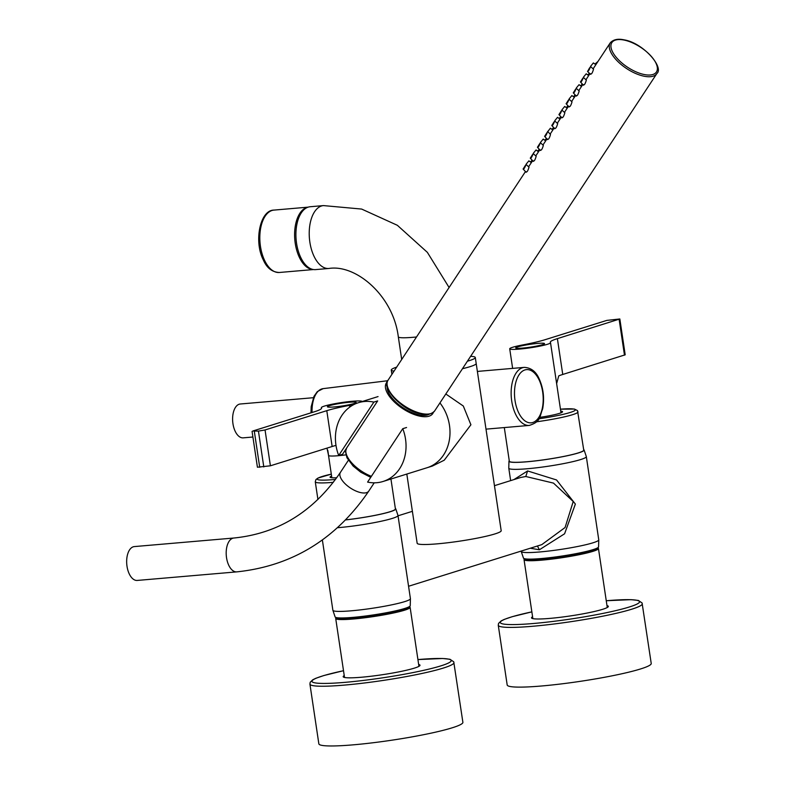<?xml version="1.0" encoding="UTF-8"?>
<svg xmlns="http://www.w3.org/2000/svg" width="785" height="785" viewBox="0 0 785 785"><rect width="100%" height="100%" fill="white"/><g stroke="black" fill="none" stroke-linecap="round" stroke-linejoin="round"><path stroke-width="1.18" d="M477.957 371.472A29.123 15.523 85.1 0 0 477.378 371.452M323.469 205.591L310.173 206.74A31.557 16.819 85.1 0 0 308.23 207.122A31.557 16.819 -94.9 0 0 296.308 241.446A31.557 16.819 -94.9 0 0 315.58 269.608L328.886 268.47A31.557 16.819 -94.9 0 1 309.614 240.308A31.557 16.819 -94.9 0 1 321.536 205.974A31.557 16.819 85.1 0 1 323.469 205.591L361.64 209.065L397.357 225.295L427.354 252.348L449.099 287.516M407.592 579.791L400.379 531.474M494.452 485.679L520.798 477.447L525.803 476.505L553.494 483.109L573.227 501.517L565.082 527.51L541.787 544.633L408.563 586.258M322.37 539.952L332.879 610.259A39.201 3.866 -8.5 0 0 332.899 610.328A39.201 3.866 -8.5 0 0 351.366 610.799A39.201 3.866 -8.5 0 0 369.696 608.66A39.201 3.866 -8.5 0 0 410.418 598.739A39.201 3.866 -8.5 0 0 410.418 598.67L397.985 515.47A39.201 3.866 -8.5 0 0 397.966 515.402L395.758 508.808A37.984 3.748 171.5 0 1 356.311 518.551A37.984 3.748 171.5 0 1 345.586 519.925M513.92 479.596L527.598 470.941L556.545 479.959L575.366 504.078L564.592 533.78L539.383 549.775L530.287 548.234M524.302 367.38A29.123 15.523 85.1 0 0 511.908 384.257A29.123 15.523 85.1 0 0 515.627 414.274A29.123 15.523 85.1 0 0 529.296 425.421C541.13 421.653 539.373 416.825 542.641 408.877C544.574 398.368 543.436 388.389 539.216 378.959C536.096 371.619 531.121 367.753 524.302 367.38L479.272 371.256A29.123 15.523 85.1 0 0 477.408 371.629M337.471 527.716A39.201 3.866 -8.5 0 0 338.934 527.598A39.201 3.866 -8.5 0 0 357.263 525.459A39.201 3.866 -8.5 0 0 397.985 515.47M508.965 461.197L508.778 468.145A39.201 3.866 -8.5 0 0 508.788 468.213A39.201 3.866 -8.5 0 0 527.275 468.753A39.201 3.866 -8.5 0 0 545.604 466.614A39.201 3.866 -8.5 0 0 586.326 456.625A39.201 3.866 -8.5 0 0 586.307 456.556L584.099 449.972A37.984 3.748 171.5 0 1 544.653 459.716A37.984 3.748 171.5 0 1 508.965 461.197A37.984 3.748 171.5 0 1 509.259 460.697M521.171 551.08L521.22 551.413A39.201 3.866 -8.5 0 0 521.23 551.482A39.201 3.866 -8.5 0 0 539.707 551.963A39.201 3.866 -8.5 0 0 558.037 549.824A39.201 3.866 -8.5 0 0 598.759 539.894A39.201 3.866 -8.5 0 0 598.759 539.825L586.326 456.625M332.899 610.328L335.107 616.922A37.984 3.748 -8.5 0 0 370.775 615.303A37.984 3.748 -8.5 0 0 410.231 605.686L410.418 598.739M521.23 551.482L523.448 558.076A37.984 3.748 -8.5 0 0 559.106 556.467A37.984 3.748 -8.5 0 0 598.572 546.851L598.759 539.894M345.626 519.886A37.621 3.719 -8.5 0 0 356.331 518.512A37.621 3.719 -8.5 0 0 395.414 508.925L390.94 479.017M504.304 427.57L509.328 461.207A37.621 3.719 -8.5 0 0 544.672 459.676A37.621 3.719 -8.5 0 0 583.746 450.09L577.515 410.604L574.414 409.063L560.461 409.181A35.197 3.474 -8.5 0 1 573.413 411.301A35.197 3.474 -8.5 0 1 538.853 418.788M407.454 607.521A35.06 3.464 171.5 0 1 380.745 614.665A35.06 3.464 171.5 0 1 342.751 618.629A35.06 3.464 171.5 0 1 338.306 617.854M596.276 548.48A35.492 3.503 171.5 0 1 569.802 555.751A35.492 3.503 171.5 0 1 530.719 559.862A35.492 3.503 171.5 0 1 526.127 558.969M335.833 618.08L336.225 617.559A37.14 3.67 -8.5 0 0 336.157 617.677A37.14 3.67 -8.5 0 0 370.991 616.411A37.14 3.67 -8.5 0 0 409.525 607.188A37.14 3.67 -8.5 0 0 409.358 606.628L409.878 607.011A37.621 3.719 -8.5 0 1 410.123 607.355A37.621 3.719 -8.5 0 1 410.074 607.6A37.621 3.719 -8.5 0 1 372.247 616.765A37.621 3.719 -8.5 0 1 335.705 618.472A37.621 3.719 -8.5 0 1 335.745 618.217A37.621 3.719 -8.5 0 1 335.833 618.08A37.621 3.719 -8.5 0 1 335.96 617.932M524.174 559.234L524.566 558.714A37.14 3.67 -8.5 0 0 524.488 558.832A37.14 3.67 -8.5 0 0 559.332 557.566A37.14 3.67 -8.5 0 0 597.866 548.352A37.14 3.67 -8.5 0 0 597.689 547.783L598.219 548.175A37.621 3.719 -8.5 0 1 598.455 548.509A37.621 3.719 -8.5 0 1 598.415 548.754A37.621 3.719 -8.5 0 1 560.588 557.919A37.621 3.719 -8.5 0 1 524.037 559.627A37.621 3.719 -8.5 0 1 524.086 559.381A37.621 3.719 -8.5 0 1 524.174 559.234A37.621 3.719 -8.5 0 1 524.302 559.087M331.604 476.093A22.333 2.208 -8.5 0 0 330.191 477.378A22.333 2.208 -8.5 0 0 336.726 477.751M539.668 417.385A22.333 2.208 -8.5 0 0 562.482 411.968A22.333 2.208 -8.5 0 0 560.755 411.154M331.692 476.701A21.843 2.159 -8.5 0 0 330.593 477.555M562.139 412.262A21.843 2.159 -8.5 0 0 560.843 411.762M524.037 559.627L532.868 618.619M598.455 548.509L607.266 607.502M532.711 617.648L531.857 618.266M607.129 606.52L608.13 606.874M344.232 675.581A38.838 3.837 -8.5 0 0 343.222 676.444A38.838 3.837 -8.5 0 0 343.173 676.699A38.838 3.837 -8.5 0 0 380.902 674.933A38.838 3.837 -8.5 0 0 419.955 665.484A38.838 3.837 -8.5 0 0 419.995 665.219A38.838 3.837 -8.5 0 0 418.66 664.463M532.573 616.735A38.838 3.837 -8.5 0 0 531.563 617.599A38.838 3.837 -8.5 0 0 531.514 617.864A38.838 3.837 -8.5 0 0 569.243 616.097A38.838 3.837 -8.5 0 0 608.287 606.638A38.838 3.837 -8.5 0 0 608.336 606.383A38.838 3.837 -8.5 0 0 606.991 605.618M307.975 207.201A31.312 16.681 85.1 0 0 295.317 225.923A31.312 16.681 85.1 0 0 299.438 257.509A31.312 16.681 85.1 0 0 313.343 269.53M343.506 670.694L323.901 675.522L315.796 678.299L312.773 679.771L310.203 682.263L309.928 684.108L318.847 743.837A72.819 7.193 -8.5 0 0 389.586 740.53A72.819 7.193 -8.5 0 0 462.807 722.789A72.819 7.193 -8.5 0 0 462.885 722.308L453.74 661.804L449.972 659.272L442.671 658.497L417.924 659.577A70.395 6.947 -8.5 0 1 451.12 661.029A70.395 6.947 -8.5 0 1 378.085 678.495A70.395 6.947 -8.5 0 1 312.047 680.899A70.395 6.947 -8.5 0 1 343.506 670.714M606.265 600.751A70.395 6.947 -8.5 0 1 639.461 602.183A70.395 6.947 -8.5 0 1 566.427 619.65A70.395 6.947 -8.5 0 1 500.388 622.054A70.395 6.947 -8.5 0 1 531.847 611.868L512.242 616.686L504.137 619.453L501.115 620.935L498.544 623.418L498.269 625.272L507.188 684.991A72.819 7.193 -8.5 0 0 577.927 681.684A72.819 7.193 -8.5 0 0 651.148 663.953A72.819 7.193 -8.5 0 0 651.226 663.462L642.081 602.958L638.313 600.427L631.012 599.661L606.265 600.731M542.298 344.713A14.444 1.423 171.5 0 1 526.342 347.706A14.444 1.423 171.5 0 1 515.833 347.892A14.444 1.423 171.5 0 1 517.943 346.803A14.444 1.423 171.5 0 1 533.898 343.81A14.444 1.423 171.5 0 1 544.397 343.624A14.444 1.423 171.5 0 1 542.298 344.713M557.389 338.629A48.542 4.788 171.5 0 0 550.305 342.28A48.542 4.788 171.5 0 0 550.462 342.584A20.636 2.041 171.5 0 1 550.52 342.711A20.636 2.041 171.5 0 1 540.217 346.057A20.636 2.041 171.5 0 1 519.444 349.089A20.636 2.041 171.5 0 1 509.71 348.805A20.636 2.041 171.5 0 1 522.378 344.998A48.542 4.788 -8.5 0 0 545.114 339.689L606.844 320.398L619.836 318.975L557.389 338.629L562.747 374.465L625.194 354.81L619.836 318.975M562.747 374.465A48.542 4.788 171.5 0 0 558.753 375.868L556.634 383.62M537.646 343.408A14.562 1.442 171.5 0 1 544.525 343.604A14.562 1.442 171.5 0 1 529.394 347.313A14.562 1.442 171.5 0 1 522.584 348.108A14.562 1.442 171.5 0 1 517.619 348.334A14.562 1.442 171.5 0 1 515.716 347.912A14.562 1.442 171.5 0 1 522.987 345.547A14.562 1.442 171.5 0 1 537.646 343.408M329.602 405.649A14.444 1.423 171.5 0 1 345.557 402.646A14.444 1.423 171.5 0 1 356.066 402.469A14.444 1.423 171.5 0 1 353.957 403.549A14.444 1.423 171.5 0 1 338.001 406.551A14.444 1.423 171.5 0 1 327.492 406.738A14.444 1.423 171.5 0 1 329.602 405.649M354.221 404.393A20.636 2.041 171.5 0 1 349.511 405.364A48.542 4.788 -8.5 0 0 326.786 410.673L265.045 429.964L258.442 431.102L252.77 431.024L314.51 411.733A48.542 4.788 171.5 0 0 321.595 408.072A48.542 4.788 171.5 0 0 321.438 407.778A20.636 2.041 171.5 0 1 321.369 407.65A20.636 2.041 171.5 0 1 331.682 404.304A20.636 2.041 171.5 0 1 352.455 401.263A20.636 2.041 171.5 0 1 362.179 401.537M335.99 445.389A48.542 4.788 -8.5 0 0 332.143 446.508L270.403 465.799L257.421 467.222L252.063 431.387M326.982 448.117L328.581 455.555A20.636 2.041 171.5 0 0 338.247 455.712A20.636 2.041 171.5 0 0 345.881 454.868M334.243 406.954A14.562 1.442 171.5 0 1 327.374 406.758A14.562 1.442 171.5 0 1 342.505 403.039A14.562 1.442 171.5 0 1 349.315 402.244A14.562 1.442 171.5 0 1 354.28 402.028A14.562 1.442 171.5 0 1 356.184 402.45A14.562 1.442 171.5 0 1 348.903 404.805A14.562 1.442 171.5 0 1 334.243 406.954M436.686 462.571A41.262 34.677 -107.4 0 0 439.934 402.921A41.262 34.677 -107.4 0 1 436.686 462.571A41.262 34.677 -107.4 0 1 426.991 467.752A41.262 34.677 -107.4 0 0 436.686 462.571M445.821 393.991L463.307 406.022L470.912 424.773L444.241 460.206L432.358 466.074L383.041 481.48A41.262 34.677 -107.4 0 0 392.745 476.299A41.262 34.677 -107.4 0 0 402.764 428.688L367.596 482.098A41.262 34.677 -107.4 0 0 383.041 481.48M406.816 474.052L417.159 543.269A42.478 4.19 -8.5 0 0 457.056 541.532A42.478 4.19 -8.5 0 0 501.183 530.709L475.298 357.518A42.478 4.19 -8.5 0 0 470.627 356.321M462.463 368.714A42.478 4.19 -8.5 0 0 476.191 363.484A42.478 4.19 -8.5 0 1 462.463 368.714M467.399 361.218A42.478 4.19 -8.5 0 0 475.298 357.518M396.651 367.135A42.478 4.19 -8.5 0 0 391.273 370.069A42.478 4.19 -8.5 0 0 394.031 371.109M373.876 402.097A41.262 34.677 -107.4 0 0 358.431 402.705A41.262 34.677 -107.4 0 0 348.726 407.886A41.262 34.677 -107.4 0 0 338.708 455.496L373.876 402.097L377.663 400.909L342.495 454.309L338.708 455.496M406.561 427.511L402.764 428.688M252.907 437.019L243.193 437.853A16.995 9.057 -94.9 0 1 232.949 423.674A16.995 9.057 -94.9 0 1 240.279 404L313.362 397.71M236.776 571.872A16.995 9.057 85.1 0 1 226.531 557.693A16.995 9.057 85.1 0 1 233.861 538.019L134.343 546.586A16.995 9.057 85.1 0 0 127.003 566.26A16.995 9.057 85.1 0 0 137.247 580.439L236.776 571.872C292.108 566.044 336.117 539.109 368.813 491.047L374.229 482.814M429.169 414.235A25.787 11.52 -146.6 0 1 419.023 414.863A25.787 11.52 -146.6 0 1 387.162 386.563M433.379 412.351A27.789 12.413 -146.6 0 1 432.672 413.715A27.789 12.413 -146.6 0 1 419.759 416.148A27.789 12.413 -146.6 0 1 393.923 401.547A27.789 12.413 -146.6 0 1 386.259 383.149A27.789 12.413 -146.6 0 1 387.231 381.952M554.867 120.576L557.546 117.328L560.009 119.114M525.185 165.841L523.997 167.656L525.214 165.674M532.358 154.959L531.16 156.774L532.377 154.792M539.521 144.077L538.333 145.892L539.55 143.9M546.694 133.195L545.496 135.01L546.713 133.018M553.857 122.313L552.66 124.128L553.876 122.136M561.03 111.431L559.833 113.246L561.049 111.254M568.193 100.549L566.996 102.364L568.212 100.372M575.356 89.667L574.169 91.482L575.385 89.49M582.529 78.785L581.332 80.6L582.548 78.608M589.692 67.903L588.505 69.718L589.721 67.726M530.552 161.926L532.034 160.248M537.725 151.044L539.197 149.366M544.888 140.162L546.37 138.484M552.061 129.28L553.533 127.602M559.224 118.398L560.706 116.72M566.387 107.516L567.869 105.838M573.56 96.633L575.042 94.956M580.723 85.751L582.205 84.074M587.896 74.869L589.368 73.191M595.059 63.987L597.993 61.436M526.195 164.104L528.874 160.856L531.337 162.642M533.368 153.222L536.047 149.974L538.51 151.76M540.531 142.34L543.21 139.092L545.673 140.878M547.587 131.831L544.604 136.374C545.173 136.924 546.164 135.412 547.587 131.831L550.373 128.21L552.836 129.996M562.031 109.694L564.709 106.446L567.172 108.232M569.203 98.812L571.882 95.564L574.345 97.35M576.367 87.93L579.045 84.682L581.508 86.468M583.54 77.048L586.218 73.8L588.681 75.586M590.703 66.166L593.381 62.918L595.844 64.704M526.087 164.477L523.095 169.02C523.664 169.57 524.665 168.059 526.087 164.477L529.011 167.176C527.883 171.012 526.892 172.523 526.029 171.709M523.095 169.02L526.117 172.278M533.25 153.595L530.267 158.138C530.837 158.688 531.828 157.177 533.25 153.595L536.175 156.293C535.056 160.13 534.055 161.641 533.192 160.827M530.267 158.138L533.27 161.386M540.423 142.713L537.431 147.256C538 147.806 539.001 146.295 540.423 142.713L543.348 145.411C542.219 149.248 541.228 150.759 540.355 149.945M537.431 147.256L540.433 150.504M544.604 136.374L547.606 139.622M554.75 120.949L551.767 125.492C552.336 126.042 553.337 124.53 554.75 120.949L557.684 123.647C556.555 127.484 555.554 128.995 554.691 128.181M551.767 125.492L554.769 128.74M561.923 110.067L558.93 114.6C559.509 115.159 560.5 113.648 561.923 110.067L564.847 112.765C563.718 116.602 562.727 118.113 561.864 117.299M558.93 114.6L561.952 117.868M569.086 99.185L566.103 103.718C566.672 104.277 567.663 102.766 569.086 99.185L572.01 101.883C570.891 105.72 569.89 107.231 569.027 106.417M566.103 103.718L569.105 106.976M576.259 88.303L573.266 92.836C573.835 93.395 574.836 91.884 576.259 88.303L579.183 91.001C578.054 94.838 577.063 96.349 576.2 95.534M573.266 92.836L576.288 96.104M583.422 77.421L580.439 81.954C581.008 82.513 581.999 81.002 583.422 77.421L586.346 80.119C585.227 83.956 584.226 85.467 583.363 84.652M580.439 81.954L583.451 85.222M587.602 71.072C588.171 71.631 589.172 70.12 590.595 66.539L587.592 71.553L590.624 74.34M590.595 66.539L593.519 69.237C592.39 73.074 591.399 74.585 590.526 73.77M547.528 139.063C548.391 139.877 549.382 138.366 550.511 134.529L547.665 131.419M401.694 359.481L398.319 336.843A31.557 3.111 -8.5 0 0 416.521 336.971M525.803 476.505L527.598 470.941M537.45 545.997L539.383 549.775M539.079 379.832A26.7 14.228 85.1 0 0 518.777 375.23A26.7 14.228 85.1 0 0 518.6 412.606A26.7 14.228 85.1 0 0 538.912 417.218A26.7 14.228 85.1 0 0 539.079 379.832M317.925 499.495L315.276 481.823A37.621 3.719 -8.5 0 0 333.321 482.324M536.489 421.8A37.621 3.719 -8.5 0 0 538.952 421.457A37.621 3.719 -8.5 0 0 578.035 411.86M315.276 481.823L315.953 479.527L317.994 478.055L331.309 474.13A35.197 3.474 -8.5 0 0 335.509 479.429M309.928 684.108A72.819 7.193 -8.5 0 0 380.666 680.801A72.819 7.193 -8.5 0 0 453.877 663.07A72.819 7.193 -8.5 0 0 453.965 662.589M498.269 625.272A72.819 7.193 -8.5 0 0 568.997 621.965A72.819 7.193 -8.5 0 0 642.218 604.234A72.819 7.193 -8.5 0 0 642.297 603.743M279.342 272.483C272.159 272.159 266.841 268.019 263.387 260.07C253.663 241.564 260.031 209.968 273.965 210.095A31.312 16.681 85.1 0 0 260.649 228.239A31.312 16.681 85.1 0 0 264.643 260.502A31.312 16.681 85.1 0 0 279.342 272.483L313.48 269.549M619.13 319.338L624.477 355.173M349.511 405.364L349.776 407.091M321.438 407.778L321.536 408.406M327.845 450.629L328.581 455.555M332.143 446.508L326.786 410.673M265.045 429.964L270.403 465.799M263.799 466.928L258.442 431.102M254.35 431.456L259.707 467.281M310.997 412.832L311.194 406.709L313.971 396.356L317.346 391.568L323.155 388.634A25.198 13.423 85.1 0 0 312.057 412.498M233.861 538.019C278.076 533.564 313.598 511.673 340.435 472.354A16.995 7.585 33.4 0 0 345.832 484.443A16.995 7.585 33.4 0 0 368.813 491.047M370.726 477.339L360.786 472.236L353.132 466.054L346.941 457.743L345.528 451.728L346.597 448.098A25.198 11.255 33.4 0 0 371.393 476.328M643.935 74.467A26.7 11.922 -146.6 0 1 613.065 52.831A26.7 11.922 -146.6 0 1 624.36 40.123A26.7 11.922 -146.6 0 1 655.23 61.76A26.7 11.922 -146.6 0 1 643.935 74.467M610.239 42.851C613.33 39.505 617.923 38.504 624.016 39.839C642.954 42.733 664.375 67.402 656.859 73.554A27.917 12.462 -146.6 0 1 643.779 76.155A27.917 12.462 -146.6 0 1 617.687 61.358A27.917 12.462 -146.6 0 1 610.239 42.851L593.303 68.56M656.859 73.554L434.674 410.908A27.917 12.462 -146.6 0 1 421.594 413.509A27.917 12.462 -146.6 0 1 395.503 398.701A27.917 12.462 -146.6 0 1 388.055 380.195L525.42 171.63M420.554 413.626A26.7 11.922 -146.6 0 1 387.976 388.084M398.319 336.843C393.265 295.651 355.88 264.094 328.886 268.47M412.39 511.32L398.034 515.804M510.642 480.626L508.788 468.213M486.003 429.14L529.296 425.421M344.517 677.465L335.705 618.472M418.935 666.337L410.123 607.355M273.965 210.095L308.113 207.152M509.71 348.805L512.634 368.381M550.52 342.711L561 412.822M321.369 407.65L321.497 408.475M327.738 450.207L331.849 477.761M391.911 374.337L391.273 370.069M378.056 396.582L358.431 402.705M323.155 388.634L387.741 380.725M340.435 472.354L348.373 460.295M589.928 73.692L586.14 79.442M582.755 84.574L578.967 90.324M575.591 95.456L571.804 101.206M568.418 106.338L564.631 112.088M561.255 117.22L557.468 122.97M554.082 128.102L550.305 133.852M546.919 138.984L543.132 144.734M539.756 149.866L535.969 155.616M532.583 160.748L528.796 166.499M434.674 410.908C431.573 414.254 426.981 415.255 420.897 413.911C401.959 411.016 380.539 386.348 388.055 380.195"/></g></svg>
